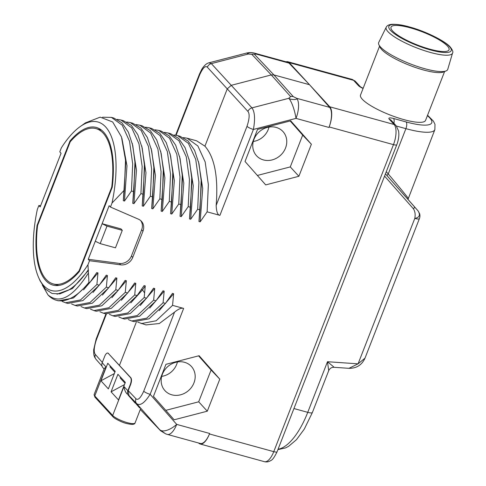 <?xml version="1.0" encoding="UTF-8"?>
<svg xmlns="http://www.w3.org/2000/svg" width="486" height="486" viewBox="0 0 486 486"><rect width="100%" height="100%" fill="white"/><g stroke="black" fill="none" stroke-linecap="round" stroke-linejoin="round"><path stroke-width="0.73" d="M207.133 211.841L219.915 215.359C217.679 215.128 216.428 211.811 216.173 205.396C218.384 177.032 214.63 157.288 204.922 146.171L196.636 140.825L187.098 138.2L197.875 145.988L205.183 161.996L208.36 184.68L207.133 211.841L200.141 221.853L198.962 221.525L200.038 209.891L201.155 180.379L198.981 163.691L194.576 150.35L188.143 141.043L180.002 136.25L177.639 135.6L188.416 143.388L195.724 159.396L198.902 182.08L197.674 209.241L200.038 209.891M197.674 209.241L190.682 219.247L189.504 218.925L190.579 207.291L191.697 177.779L189.522 161.091L185.117 147.75L178.684 138.443L170.543 133.65L168.18 133L178.957 140.782L186.266 156.796L189.443 179.48L188.216 206.641L190.579 207.291M188.216 206.641L181.223 216.647L180.045 216.325L181.12 204.685L182.238 175.173L180.063 158.485L175.659 145.144L169.225 135.843L161.085 131.044L158.722 130.394L169.499 138.182L176.807 154.19L179.984 176.874L178.757 204.035L181.12 204.685M178.757 204.035L171.765 214.047L170.586 213.719L171.661 202.085L172.779 172.573L170.604 155.885L166.2 142.544L159.766 133.237L151.626 128.444L149.263 127.794L160.04 135.582L167.354 151.589L170.525 174.274L169.298 201.435L171.661 202.085M169.298 201.435L162.306 211.446L161.127 211.118L162.203 199.485L163.32 169.972L161.145 153.284L156.741 139.944L150.308 130.637L142.167 125.844L139.804 125.194L150.581 132.982L157.889 148.989L161.066 171.673L159.839 198.835L162.203 199.485M159.839 198.835L152.847 208.84L151.668 208.518L152.744 196.885L153.862 167.372L151.687 150.678L147.282 137.338L140.849 128.037L132.708 123.237L130.345 122.587L141.122 130.376L148.437 146.389L151.608 169.073L150.381 196.229L152.744 196.885M150.381 196.229L143.388 206.24L142.21 205.912L143.285 194.279L144.403 164.827L142.234 148.115L137.83 134.756L131.396 125.437L123.25 120.637L120.886 119.987L131.663 127.775L138.972 143.783L142.149 166.467L140.922 193.628L143.285 194.279M140.922 193.628L133.929 203.64L132.751 203.312L133.826 191.678L134.944 162.166L132.769 145.478L128.365 132.137L121.931 122.83L113.791 118.037L111.428 117.387L122.205 125.175L129.519 141.183L132.69 163.867L131.463 191.028L133.826 191.678M131.463 191.028L124.471 201.034L123.292 200.712L124.288 190.19L125.522 160.228L121.464 136.906L112.685 121.986L100.189 117.144L85.421 122.885L80.154 126.615A87.413 35.551 -74.6 0 0 61.351 147.847L59.79 151.845L61.06 153.278L40.162 206.884L38.862 205.517L37.307 209.521A87.413 35.551 -74.6 0 0 38.637 277.549A87.413 35.551 -74.6 0 0 87.966 264.718L89.521 260.721L120.704 264.846A10.777 9.538 137.5 0 0 132.739 257.422L142.969 231.178A10.777 9.538 137.5 0 0 141.311 221.166A10.777 9.538 137.5 0 0 138.498 219.21L110.45 207.048L112.011 203.045L124.288 190.19M87.966 264.718L88.944 282.354L89.795 282.591L96.787 272.585L97.965 272.907L96.89 284.541L99.253 285.191L106.246 275.185L107.424 275.507L106.349 287.147L108.712 287.797L115.704 277.785L116.883 278.114L115.808 289.747L118.171 290.397L125.163 280.392L126.342 280.714L125.267 292.347L127.63 292.997L134.622 282.992L135.801 283.314L134.725 294.947L137.088 295.603L144.081 285.592L145.259 285.92L144.184 297.554L146.547 298.204L153.54 288.192L154.718 288.52L153.643 300.154L156.006 300.804L162.998 290.798L164.177 291.12L163.102 302.754L165.465 303.404L172.457 293.398L173.636 293.726L172.56 305.36L183.635 308.403C181.582 307.644 178.556 308.883 174.565 312.115L159.372 323.506L145.994 324.915L137.763 322.169M207.297 411.186L219.794 379.147L199.108 355.722L165.939 364.33L153.442 396.376L174.128 419.801L207.297 411.186L198.695 401.807L211.094 370.016L198.592 355.855M298.884 176.284L311.374 144.245L290.695 120.82L257.519 129.434L245.029 161.474L265.708 184.899L298.884 176.284L290.282 166.905L302.675 135.114L290.178 120.953M393.903 123.274A5.37 2.181 -74.6 0 0 393.532 118.481A7.515 1.695 21.3 0 0 389.274 119.234L394.103 124.495A16.105 6.549 105.4 0 1 393.472 144.64L329.15 126.943A16.105 6.549 -74.6 0 0 329.787 106.805L309.521 84.722L329.63 107.363A16.105 6.549 105.4 0 1 329.15 126.943L328.949 127.454L295.998 118.39A16.105 3.858 -104.6 0 0 288.818 98.306C290.452 99.958 298.155 99.903 296.679 98.3A16.105 6.549 105.4 0 1 295.998 118.39L253.406 129.446C255.296 118.997 254.81 111.81 251.955 107.874L211.337 63.617L209.016 62.809C208.057 62.919 205.013 64.067 201.818 69.206L199.436 74.133L175.634 135.175M329.63 107.363L296.679 98.3L293.24 96.593A5.37 4.739 -41.8 0 0 290.622 96.593L288.818 98.306L251.955 107.874A5.37 4.726 -42.5 0 0 247.945 111.446L227.254 88.883L231.263 85.317L271.279 74.929L290.622 96.593M254.433 54.304L256.061 54.043A16.105 6.549 105.4 0 0 254.676 53.181L287.633 62.244A16.105 6.549 105.4 0 1 289.012 63.107L309.521 84.722L273.897 74.923L271.279 74.929L251.815 54.311A5.37 4.769 136.6 0 1 254.433 54.304L273.897 74.923L293.24 96.593M289.012 63.107L256.061 54.043C254.445 52.281 246.694 52.281 248.2 54.049L211.337 63.617A5.37 4.781 -42.6 0 0 207.328 67.189L227.254 88.883L204.922 146.171M183.441 137.605L187.098 138.2M198.482 161.565L202.711 188.392L200.141 221.853M201.374 184.279L198.962 221.525M173.982 135.005L177.639 135.6M189.024 158.965L193.252 185.792L190.682 219.247M191.697 177.779L191.909 181.679L189.504 218.925M164.523 132.405L168.18 133M179.565 156.358L183.793 183.186L181.223 216.647M182.238 175.179L182.45 179.073L180.045 216.325M155.064 129.805L158.722 130.394M170.106 153.758L174.334 180.585L171.765 214.047M172.779 172.573L172.992 176.473L170.586 213.719M40.605 205.748L38.862 205.517M140.314 409.473L140.904 410.123M136.341 322.072L119.404 365.508L108.263 353.365L130.825 377.725C131.791 379.11 131.736 381.352 130.655 384.45L128.237 390.641L128.96 395.513L139.682 407.991M160.404 430.578A5.37 4.757 -43.6 0 0 160.514 430.699L165.556 433.798L159.639 429.636L160.404 430.578L140.685 409.892M130.655 384.45L130.339 384.365L127.854 390.744A5.37 4.751 137.5 0 0 128.571 395.616L135.108 403.022L135.254 402.645M127.107 394.018C125.394 392.129 124.349 389.632 123.966 386.51L112.679 415.469A12.35 2.788 21.3 0 0 125.024 421.957A12.35 2.788 21.3 0 0 135.059 422.948L140.557 408.848M119.404 365.508L130.552 377.652A5.37 2.181 -74.6 0 1 130.339 384.365M104.083 368.983L102.904 367.647A5.37 4.751 -42.5 0 1 102.181 362.775L104.672 356.396A5.37 2.181 -74.6 0 1 107.783 353.061A5.37 2.181 -74.6 0 1 108.263 353.365M100.936 380.793L108.366 388.891L115.206 371.347L107.777 363.249L100.936 380.793L114.338 373.57M117.904 374.287L111.063 391.831L118.499 399.929L125.333 382.385L117.904 374.287M108.53 353.437L107.977 353.109M102.181 362.775L106.07 367.009L104.277 368.503L94.15 394.474A12.35 2.788 21.3 0 0 94.776 395.969L112.679 415.469A1.337 1.185 -42.5 0 0 112.867 416.696C113.839 418.246 121.779 422.419 126.524 423.488C131.906 424.794 134.75 424.618 135.059 422.948M172.56 305.36L156.188 320.76L141.183 323.597M173.636 293.726L159.171 310.706M172.457 293.398L171.552 294.747M163.102 302.754L146.729 318.16L131.724 320.991L134.087 321.641L149.093 318.81L165.465 303.404M131.724 320.991L128.304 319.569M164.177 291.12L149.712 308.106M162.998 290.798L162.093 292.147M153.643 300.154L137.271 315.554L122.265 318.391L124.629 319.041L139.634 316.204L156.006 300.804M122.265 318.391L118.845 316.963M154.718 288.52L140.254 305.5M153.54 288.192L152.634 289.547M144.184 297.554L127.812 312.954L112.807 315.791L115.17 316.441L130.175 313.604L146.547 298.204M112.807 315.791L109.386 314.363M145.259 285.92L142.526 289.893L130.795 302.9M134.725 294.947L118.353 310.354L103.348 313.184L105.711 313.835L120.716 311.004L137.088 295.603M144.081 285.592L142.987 287.226M103.348 313.184L99.928 311.763M135.801 283.314L121.336 300.299M134.622 282.992L133.717 284.34M125.267 292.347L108.894 307.747L93.889 310.584L96.252 311.234L111.258 308.397L127.63 292.997M93.889 310.584L90.469 309.157M126.342 280.714L111.877 297.693M125.163 280.392L124.258 281.74M115.808 289.747L99.436 305.147L84.43 307.984L86.794 308.634L101.799 305.797L118.171 290.397M84.43 307.984L81.01 306.557M116.883 278.114L102.418 295.093M115.704 277.785L114.799 279.134M106.349 287.147L89.977 302.547L74.972 305.378L77.335 306.028L92.34 303.197L108.712 287.797M74.972 305.378L71.551 303.957M107.424 275.507L92.96 292.493M106.246 275.185L105.341 276.534M96.89 284.541L80.518 299.941L65.513 302.778L67.876 303.428L82.881 300.597L99.253 285.191M65.513 302.778L62.093 301.35M97.965 272.907L83.501 289.893M96.787 272.585L95.882 273.934M88.166 273.375C72.857 297.298 59.462 304.473 47.968 294.887A95.463 38.831 -74.6 0 0 56.431 300.281L58.417 300.828L73.422 297.991L89.795 282.591M56.431 300.281A95.463 38.831 -74.6 0 0 88.944 282.354M47.968 294.887L42.282 285.045M88.507 270.307L72.341 288.641L57.02 294.194M38.637 277.549L40.125 280.908L45.386 289.127L52.099 293.501L59.936 293.848L68.52 290.148A89.655 36.462 -74.6 0 0 88.027 270.173M110.45 207.048L109.156 205.681L102.127 223.712L121.044 228.918L122.284 230.34L115.468 247.817L100.177 243.614L106.987 226.13L122.284 230.34M89.521 260.721L88.252 259.287L102.127 223.712L106.987 226.13M112.011 203.045A87.413 35.551 -74.6 0 0 80.154 126.615M37.058 225.419A81.751 33.255 -74.6 0 0 53.096 285.142A81.751 33.255 -74.6 0 0 79.364 271.516L112.26 187.146A81.751 33.255 -74.6 0 0 96.465 127.49A81.751 33.255 -74.6 0 0 69.954 141.049L37.058 225.419L37.568 225.559M88.252 259.287L119.428 263.418A10.741 9.507 137.5 0 0 131.42 256.013L141.657 229.769A10.741 9.507 137.5 0 0 140.618 220.51M95.286 241.256L100.177 243.614M125.522 160.228L125.698 163.46L123.292 200.712M121.913 138.297L126.98 165.811L124.471 201.034M102.528 117.217L111.428 117.387M134.944 162.166L135.157 166.066L132.751 203.312M132.271 143.352L136.499 170.179L133.929 203.64M117.235 119.392L120.886 119.987M126.688 121.998L130.345 122.587M154.08 171.266L151.668 208.518M151.189 148.552L155.417 175.379L152.847 208.84M136.153 124.598L139.804 125.194M163.32 169.972L163.533 173.873L161.127 211.118M160.647 151.158L164.875 177.985L162.306 211.446M145.606 127.198L149.263 127.794M141.73 145.952L145.958 172.779L143.388 206.24M144.591 168.192L142.21 205.912M69.954 141.049L70.683 141.25M79.115 270.757A80.536 32.756 105.4 0 1 53.296 283.933A80.536 32.756 105.4 0 1 37.574 225.492L70.203 141.809A80.536 32.756 105.4 0 1 96.021 128.626A80.536 32.756 105.4 0 1 111.744 187.074L79.115 270.757L79.607 270.89M111.744 187.074L112.23 187.207M128.96 395.513L136.657 403.599C140.029 406.205 144.524 403.107 150.138 394.316L183.635 308.403M128.571 395.616L135.108 403.022M128.237 390.641L135.94 398.727C137.988 400.561 140.588 398.052 143.734 391.194A5.37 1.209 21.3 0 0 150.138 394.316L176.691 424.393A16.105 6.549 105.4 0 1 167.354 434.405L200.305 443.469A16.105 6.549 105.4 0 0 209.442 433.968A16.105 6.549 -74.6 0 1 200.111 443.985A16.105 6.549 -74.6 0 1 198.677 443.074L198.622 443.007M418.106 210.948L419.606 213.682A7.515 7.515 0 0 1 419.412 218.585A7.515 1.695 -158.7 0 1 414.777 218.427C419.503 217.515 420.584 214.988 418.027 210.851L385.434 173.86L414.351 206.623A2.151 0.996 -41.4 0 0 414.345 206.617A2.151 0.996 -41.4 0 1 413.416 208.78L384.566 176.09M419.606 213.682L418.167 211.021M387.196 175.859A2.151 0.996 138.6 0 1 388.247 173.939C402.056 190.348 408.659 198.464 408.064 198.276M309.521 84.722L289.255 62.645A16.105 6.549 -74.6 0 0 287.827 61.734A16.105 6.549 -74.6 0 0 286.054 61.813M379.572 46.176L360.527 95.019A34.901 7.873 21.3 0 0 404.018 119.659A34.901 7.873 21.3 0 0 425.56 120.376L444.605 71.527M209.016 62.809L246.353 53.12A16.105 3.858 75.4 0 1 248.2 54.049L251.815 54.311M413.416 208.78C415.111 211.495 415.56 214.715 414.777 218.427L358.079 363.838L348.936 368.327L333.985 367.295C331.537 367.246 329.781 368.364 328.712 370.636L327.485 361.718L358.079 363.838L364.998 358.152L419.412 218.585M333.675 366.875L327.485 361.718L307.747 412.341L293.933 408.544M378.904 44.755L380.131 47.355A34.901 7.873 21.3 0 0 423.397 69.948A34.901 7.873 -158.7 0 0 443.39 72.019L446.057 70.938A37.045 8.359 -158.7 0 1 424.837 68.739A37.045 8.359 21.3 0 1 378.904 44.755A37.045 8.359 21.3 0 1 378.734 42.434L386.218 27.21A35.6 8.031 -158.7 0 0 430.523 52.482A35.6 8.031 -158.7 0 0 452.545 53.071L447.752 69.346A37.045 8.359 -158.7 0 1 446.057 70.938M447.454 46.042A31.14 7.029 21.3 0 0 416.32 29.682A31.14 7.029 21.3 0 0 391.011 27.186A31.14 7.029 21.3 0 0 392.591 30.952A31.14 7.029 21.3 0 0 423.731 47.306A31.14 7.029 21.3 0 0 449.04 49.809A31.14 7.029 21.3 0 0 447.454 46.042M114.878 372.185L110.043 366.912L110.365 366.073M124.471 384.608L111.063 391.831M120.498 377.112L120.17 377.956L125.011 383.223M268.995 127.059A17.447 15.449 -42.5 0 1 268.242 129.489A17.447 15.449 -42.5 0 1 253.285 141.481M253.978 139.318A17.921 15.862 -42.5 0 1 282.779 131.354A17.921 15.862 -42.5 0 1 285.543 147.999A17.921 15.862 -42.5 0 1 256.383 155.581A17.921 15.862 -42.5 0 1 253.978 139.318M257.367 175.452L290.282 166.905M311.374 144.245L302.675 135.114M177.414 361.961A17.447 15.449 -42.5 0 1 176.661 364.391A17.447 15.449 -42.5 0 1 161.698 376.377M162.391 374.22A17.921 15.862 -42.5 0 1 191.198 366.25A17.921 15.862 -42.5 0 1 193.957 382.901A17.921 15.862 -42.5 0 1 164.797 390.483A17.921 15.862 -42.5 0 1 162.391 374.22M165.787 410.354L198.695 401.807M219.794 379.147L211.094 370.016M219.915 215.359L253.406 129.446A5.37 1.209 21.3 0 1 247.003 126.324C249.482 118.742 249.798 113.785 247.945 111.446M135.94 398.727A5.37 4.739 136.4 0 0 136.657 403.599L159.639 429.636A16.105 7.49 138.6 0 0 176.691 424.393L209.642 433.463L209.448 433.968L273.764 451.664A16.105 6.549 105.4 0 1 264.427 461.676L200.111 443.985M389.274 119.234A5.37 4.751 137.5 0 1 391.333 120.479L396.163 125.74L398.581 130.989C399.231 135.302 398.635 139.889 396.783 144.749A5.37 1.209 -158.7 0 1 393.472 144.64L273.764 451.664A5.37 1.209 -158.7 0 0 277.081 451.773C274.42 457.217 272.373 460.108 270.939 460.442C268.831 461.84 266.662 462.253 264.427 461.676M216.173 205.396L247.003 126.324M106.416 314.011L96.422 339.641C93.932 347.217 93.561 352.156 95.323 354.47A5.37 4.763 138.5 0 0 96.04 359.342L102.042 366.134M94.15 394.474L94.97 397.196A1.337 1.185 -42.5 0 1 94.776 395.969L106.07 367.009M127.854 390.744L123.966 386.51M95.323 354.47L102.327 362.404M102.904 367.647L104.101 368.953M96.422 339.641A5.37 1.209 -158.7 0 1 96.167 339.009L93.664 349.78L93.762 353.802C93.822 355.545 94.582 357.392 96.04 359.342M141.383 289.577L142.526 289.893L144.549 292.87M142.969 231.178L141.657 229.769M132.739 257.422L131.42 256.013M120.704 264.846L119.428 263.418M143.734 391.194L174.565 312.115M278.065 449.246A59.061 24.021 -74.6 0 0 307.747 412.341A7.515 1.695 21.3 0 0 312.389 412.499L328.712 370.636M386.273 171.704L388.247 173.939L405.901 128.656A5.37 2.181 -74.6 0 0 406.114 121.937L393.532 118.481M396.163 125.74A5.37 4.751 137.5 0 0 394.103 124.495L329.787 106.805M287.827 61.734L352.15 79.425A16.105 6.549 105.4 0 1 353.577 80.336L289.255 62.645M352.15 79.425L355.63 81.581A5.37 4.751 137.5 0 0 353.577 80.336L358.407 85.597A7.515 1.695 21.3 0 0 363.091 88.452M427.407 115.632A41.559 9.38 -158.7 0 1 406.114 121.937M207.328 67.189C205.371 65.379 202.826 67.906 199.691 74.771L176.114 135.254M199.691 74.771A5.37 1.209 -158.7 0 1 199.436 74.133M355.63 81.581L360.412 86.787A5.37 4.751 137.5 0 0 358.407 85.597M407.979 199.406L434.867 129.616A46.929 10.589 -158.7 0 1 405.901 128.656L396.43 126.05M430.547 49.961A33.461 7.551 -158.7 0 1 390.55 30.387A33.461 7.551 -158.7 0 1 409.498 27.028A33.461 7.551 -158.7 0 1 449.495 46.601A33.461 7.551 -158.7 0 1 430.547 49.961M201.155 180.379L201.368 184.279M94.97 397.196L112.867 416.696M105.954 313.901L96.167 339.009M153.862 167.372L154.074 171.266M144.403 164.827L144.621 168.721M53.296 283.933L58.8 285.452M96.021 128.626L101.525 130.145M165.519 433.779A16.105 16.105 0 0 0 167.354 434.405M160.514 430.699L140.794 410.008M396.783 144.749L277.081 451.773M254.676 53.181A16.105 16.105 0 0 0 246.353 53.12M360.46 86.842L363.139 88.318M312.389 412.499L304.321 429.053L296.503 439.642L288.739 446.233L285.616 447.898L277.919 449.629M418.136 210.979L414.351 206.623M348.936 368.327C356.517 368.412 361.87 365.022 364.998 358.152M427.558 115.249L433.36 121.069L434.994 124.331L434.867 129.616M452.545 53.071C453.377 51.959 452.563 49.894 450.103 46.869C445.328 41.188 425.511 31.183 409.309 26.906C403.009 25.078 397.311 24.209 392.202 24.3C389.043 24.525 387.05 25.491 386.218 27.21"/></g></svg>
